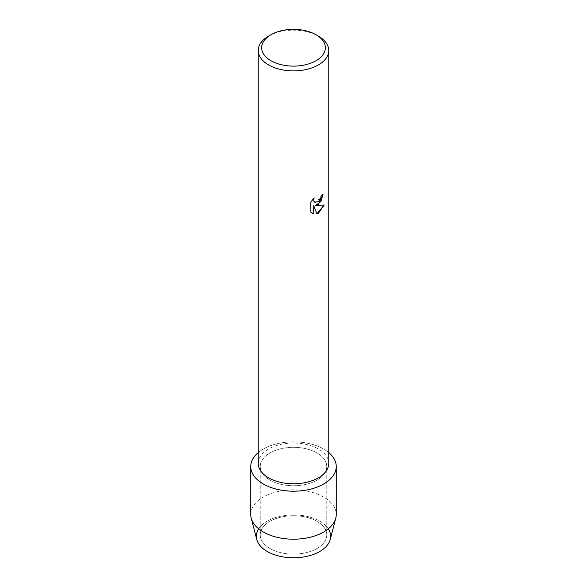 <?xml version="1.0" encoding="UTF-8"?>
<svg xmlns="http://www.w3.org/2000/svg" width="587" height="587" viewBox="0 0 587 587"><rect width="100%" height="100%" fill="white"/><g stroke="black" fill="none" stroke-linecap="round" stroke-linejoin="round"><path stroke-width="0.44" stroke-dasharray="2.94 2.2" d="M317.024 548.5A33.261 19.202 180 0 1 280.769 552.661A33.261 19.202 180 0 1 260.239 534.918A33.261 19.202 180 0 1 269.976 521.337A33.261 19.202 180 0 1 306.231 517.176A33.261 19.202 180 0 1 326.761 534.918A33.261 19.202 180 0 1 317.024 548.5A33.261 19.202 180 0 1 280.769 552.661A33.261 19.202 180 0 1 260.239 534.918A33.261 19.202 180 0 1 269.976 521.337A33.261 19.202 180 0 1 306.231 517.176A33.261 19.202 180 0 1 326.761 534.918A33.261 19.202 180 0 1 317.024 548.5M258.698 528.843A37.142 21.448 180 0 1 267.239 521.168A37.142 21.448 180 0 1 328.302 528.843M317.024 480.107A33.261 19.202 180 0 1 280.769 484.275A33.261 19.202 180 0 1 260.239 466.533A33.261 19.202 180 0 1 269.976 452.951A33.261 19.202 180 0 1 306.231 448.784A33.261 19.202 180 0 1 326.761 466.533A33.261 19.202 180 0 1 317.024 480.107A33.261 19.202 180 0 1 280.769 484.275A33.261 19.202 180 0 1 260.239 466.533A33.261 19.202 180 0 1 269.976 452.951A33.261 19.202 180 0 1 306.231 448.784A33.261 19.202 180 0 1 326.761 466.533A33.261 19.202 180 0 1 317.024 480.107M258.236 463.407A35.264 20.362 180 0 1 268.567 449.011A35.264 20.362 180 0 1 306.994 444.594A35.264 20.362 180 0 1 328.764 463.407M258.236 452.584A42.741 24.676 180 0 1 263.277 449.077A42.741 24.676 180 0 1 328.764 452.584A42.741 24.676 180 0 0 263.277 449.077A42.741 24.676 180 0 0 258.236 452.584M323.026 194.29L323.026 194.246A35.22 20.332 180 0 1 321.052 195.831L320.715 197.951L314.881 202.288M314.06 197.914L310.824 202.001L310.861 212.245M324.193 205.017L315.38 205.501M310.824 212.223L312.196 213.308M313.663 205.604L316.936 213.793M268.567 36.13A35.264 20.362 180 0 1 318.433 36.13M256.768 539.504A37.142 21.448 180 0 1 267.239 521.168A37.142 21.448 180 0 1 310.222 517.184A37.142 21.448 180 0 1 330.232 539.504M250.759 514.513A42.741 24.676 180 0 1 263.277 497.064A42.741 24.676 180 0 1 309.855 491.715A42.741 24.676 180 0 1 336.241 514.513M260.239 534.918L260.239 466.533L260.239 534.918M326.761 534.918L326.761 466.533L326.761 534.918"/><path stroke-width="0.88" d="M328.302 528.843A37.142 21.448 180 0 1 319.761 551.494A37.142 21.448 180 0 1 273.425 554.37A37.142 21.448 180 0 1 258.698 528.843M316.019 34.736L318.433 36.13A35.264 20.362 180 0 1 328.764 50.526L328.764 463.407A35.264 20.362 180 0 1 318.433 477.803A35.264 20.362 180 0 1 280.006 482.213A35.264 20.362 180 0 1 258.236 463.407L258.236 50.526A35.264 20.362 180 0 1 268.567 36.13L270.981 34.736A31.845 18.388 180 0 1 316.019 34.736A31.845 18.388 180 0 1 316.019 60.732A31.845 18.388 180 0 1 270.981 60.732A31.845 18.388 180 0 1 270.981 34.736L268.567 36.13M323.723 483.982A42.741 24.676 180 0 1 266.197 485.515A42.741 24.676 180 0 1 258.236 452.584A42.741 24.676 180 0 0 250.759 466.533A42.741 24.676 180 0 0 277.145 489.331A42.741 24.676 180 0 0 323.723 483.982A42.741 24.676 180 0 0 328.764 452.584A42.741 24.676 180 0 1 336.241 466.533A42.741 24.676 180 0 1 323.723 483.982M318.433 204.371L315.41 205.523L324.193 205.017L318.433 213.184L316.943 213.815L313.693 205.626L313.693 213.91L310.861 212.245L310.861 202.023L314.126 197.848L313.685 199.881L314.001 201.334L314.896 202.295L318.433 201.62L320.744 197.966L321.082 195.845A35.264 20.362 0 0 0 323.055 194.268L318.433 204.371M328.764 50.526A35.264 20.362 180 0 1 318.433 64.922A35.264 20.362 180 0 1 280.006 69.332A35.264 20.362 180 0 1 258.236 50.526M323.026 194.29L320.884 201.605L315.41 205.523M314.867 202.28L313.972 201.319L313.656 199.866L314.06 197.914M312.181 213.294L313.663 213.895L313.693 205.626M316.936 213.793L324.156 205.024M336.241 466.533L336.241 514.513A42.741 24.676 180 0 1 335.771 518.174L330.232 539.504A37.142 21.448 180 0 1 319.761 551.494A37.142 21.448 180 0 1 281.877 556.696A37.142 21.448 180 0 1 256.768 539.504L251.229 518.174A42.741 24.676 180 0 1 250.759 514.513L250.759 466.533M335.771 518.174A42.741 24.676 180 0 1 323.723 531.969A42.741 24.676 180 0 1 280.124 537.956A42.741 24.676 180 0 1 251.229 518.174"/></g></svg>
